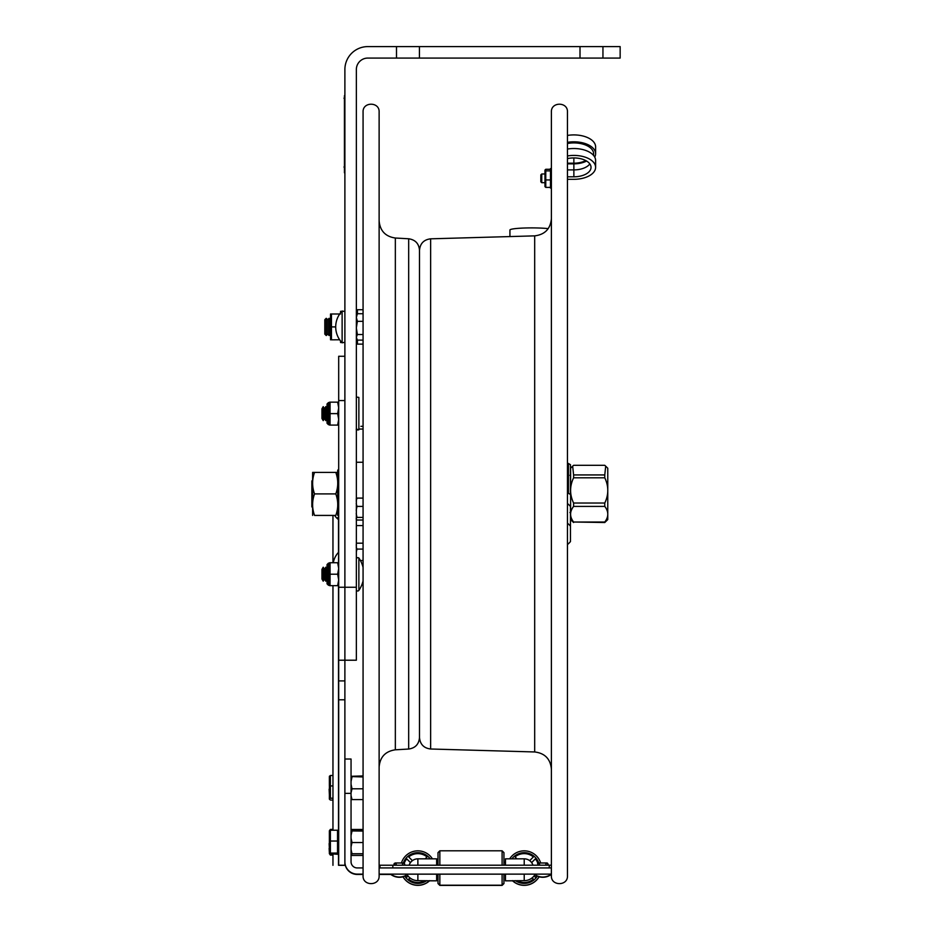 <?xml version="1.0" encoding="UTF-8"?>
<svg xmlns="http://www.w3.org/2000/svg" width="932" height="932" viewBox="0 0 932 932"><rect width="100%" height="100%" fill="white"/><g stroke="black" fill="none" stroke-linecap="round" stroke-linejoin="round"><path stroke-width="1.4" d="M551.394 368.804L551.394 111.98C550.905 101.623 567.949 101.623 567.46 111.98L567.46 875.847C567.949 886.204 550.905 886.204 551.394 875.847L551.394 368.804M379.126 111.98L379.126 875.847C379.627 886.204 362.571 886.204 363.072 875.847L363.072 111.98C362.571 101.623 379.627 101.623 379.126 111.98M408.682 749.037L408.682 238.778C415.299 239.757 418.911 243.567 419.493 250.23L419.493 737.596C418.911 744.249 415.299 748.07 408.682 749.037L395.343 749.806C385.417 751.262 380.011 756.994 379.126 766.989M396.496 46.6L367.825 46.6A22.939 22.939 0 0 0 344.887 69.539L344.887 660.217L344.887 587.265L356.35 587.265L356.35 69.539A11.475 11.475 0 0 1 367.825 58.075L396.496 58.075L396.496 46.6L620.153 46.6L620.153 58.075L580.007 58.075L580.007 46.6M344.887 680.908L338.689 680.908L338.689 865.187L344.887 865.35L339.143 865.315L344.887 865.28L344.887 660.217L356.35 660.217L356.35 587.265M602.946 46.6L602.946 58.075M419.435 46.6L419.435 58.075L396.496 58.075M419.435 58.075L580.007 58.075M342.126 311.02L342.126 342.813A22.892 22.892 0 0 1 342.126 311.02L344.887 311.556M363.072 340.11L357.375 340.11L356.35 337.326L357.375 334.518L356.35 327.947M356.35 338.386L357.375 340.11M363.072 313.723L357.375 313.723L356.35 317.509L357.375 321.33L356.35 327.889M363.072 321.33L357.375 321.33M356.35 315.447L357.375 313.723M363.072 334.518L357.375 334.518M344.887 356.28L338.689 356.28L338.689 400.562L344.887 400.562L344.887 587.265L338.689 587.265L338.689 680.908M338.689 400.562L338.689 587.265M338.689 865.187L344.887 865.28M338.491 562.73L338.689 551.872M334.658 515.419A20.527 14.516 0 0 0 338.491 519.543L338.491 518.518M324.814 319.688L324.814 334.145L326.247 335.52L326.247 318.313L324.814 319.688M326.247 318.313L327.68 319.688L327.68 334.145L326.247 335.52M327.68 319.688L329.113 318.313L329.113 335.52L327.68 334.145M312.628 480.178L311.847 480.947L311.847 506.868L312.628 507.649M340.564 312.814L340.564 311.323L341.846 311.323M341.846 342.51L340.564 342.51L340.564 341.019M340.564 314.002L339.656 314.061M339.656 339.772L331.454 339.83L331.454 326.911L335.706 326.911M331.454 326.911L331.454 314.002L330.522 314.002L330.522 339.83M331.454 314.002L339.632 314.002M359.379 429.046L363.072 429.046M360.905 426.32L363.072 426.32M356.199 499.016L356.991 498.096L356.199 500.973M356.199 519.112L356.991 520.033L363.072 520.033M356.199 513.59L356.991 517.388L363.072 517.388M356.991 517.388L356.199 518.297M356.199 503.548L356.991 506.414L363.072 506.414M356.991 498.096L363.072 498.096M356.991 506.414L356.199 510.2M356.35 544.276L356.199 545.22M356.991 543.181L363.072 543.181M360.404 560.528L363.072 560.528M356.199 547.049L356.991 549.088L363.072 549.088M356.991 549.088L356.35 551.861M540.84 174.901L540.84 181.787L541.76 182.707L541.76 173.981L540.84 174.901M541.76 182.695L544.975 182.707M338.642 492.48L337.722 492.48L338.642 492.48L338.642 469.297L337.722 470.217L337.722 495.346L338.642 495.346L337.722 495.346L337.722 515.419M338.689 495.346L338.642 518.53L337.722 517.61M337.722 472.408L335.8 472.408C338.386 479.572 338.386 486.737 335.8 493.913C338.386 501.078 338.386 508.255 335.8 515.419C338.386 515.419 338.386 515.419 335.8 515.419C338.386 515.419 338.386 515.419 335.8 515.419L314.55 515.419C311.964 515.419 311.964 515.419 314.55 515.419C311.964 515.419 311.964 515.419 314.55 515.419C311.964 508.255 311.964 501.078 314.55 493.913L335.8 493.913M314.55 493.913C311.964 486.737 311.964 479.572 314.55 472.408L312.628 472.408L312.628 515.419M314.55 472.408L335.8 472.408M351.131 830.855L352.005 829.457L351.446 830.808M352.005 829.457L363.072 829.457M351.049 853.561L352.005 855.436L363.072 855.436M351.049 853.922L352.005 855.436M351.049 795.52L352.005 799.586L363.072 799.586M352.005 799.586L351.049 799.202M351.049 776.566L363.072 776.95M351.049 776.309L363.072 775.925M352.005 776.95L351.049 781.4M351.049 784.325L352.005 788.787L363.072 788.787M352.005 788.787L351.049 792.852M351.049 849.53L352.005 853.747L363.072 853.747M352.005 853.747L351.049 853.642M351.049 830.936L363.072 831.053M351.049 830.866L363.072 830.762M352.005 831.053L351.049 835.375M351.049 838.217L352.005 842.54L363.072 842.54M352.005 842.54L351.049 846.769M337.535 841.037L337.535 830.226L330.394 830.226L330.394 853.071L337.535 853.071L337.535 841.037L330.394 841.037M337.535 853.071L337.535 854.283L329.369 853.677L330.394 854.283M330.394 853.071L329.369 853.677L330.394 855.098L332.957 855.098M329.369 853.677L329.369 830.785L330.394 830.226M332.957 830.226L332.957 585.669L332.957 775.506L330.394 775.506L330.394 798.223L332.957 798.223M332.957 785.944L330.394 785.944M329.369 830.785L330.394 829.41L332.957 829.41L332.957 800.052L330.394 800.052L329.369 799.132L330.394 798.223M329.369 776.414L330.394 775.506M329.427 776.193L329.369 799.132M330.394 829.41L330.033 830.354M545.768 179.946L545.768 187.402L544.975 186.633L544.975 170.055L545.768 169.286L545.768 179.946L550.486 179.946L550.486 177.173L551.394 177.173M551.394 176.416L550.486 176.416L550.486 174.272L551.394 174.272L550.486 174.307L550.486 172.49L551.394 172.49M550.486 172.21L550.486 169.589L551.394 169.589M545.768 170.894L550.486 170.894M545.768 169.286L550.486 169.286M545.768 187.402L550.486 187.402L550.486 186.132L551.394 186.132M551.394 184.699L550.486 184.699L550.486 182.928M551.394 182.625L550.486 182.625L550.486 179.946M327.039 564.571L327.039 583.84L328.413 585.214L328.413 563.184L327.039 564.571L328.681 563.184L328.681 585.214L327.039 583.84M330.068 574.205L337.664 574.205L338.689 579.914L337.664 585.669L338.689 585.669L330.068 585.669L330.068 562.73L338.689 562.73L337.664 562.73L338.689 568.438M337.664 574.205L338.689 568.497M327.039 403.987L327.039 423.256L328.413 424.643L328.413 402.612L327.039 403.987L328.681 402.612L328.681 424.643L327.039 423.256M338.689 419.388L337.664 425.097L338.689 425.097L330.068 425.097L330.068 402.158L338.689 402.158L337.664 402.158L338.689 407.867M330.068 413.622L337.664 413.622L338.689 407.913M338.689 419.342L337.664 413.622M344.887 861.762A12.337 12.337 180 0 0 357.224 874.111L357.224 874.437A12.337 12.337 180 0 1 344.887 862.088L344.887 793.365L351.049 793.365L351.049 759.021L344.887 759.021L351.049 759.021M417.874 874.158L417.874 880.647L436.642 880.833L436.642 874.158L407.936 874.169M436.642 874.158L551.336 874.146A14.248 14.248 0 0 1 534.129 874.146M505.459 874.158L505.459 880.833L524.215 880.647L524.215 874.158M417.874 880.682L417.874 880.647A12.64 12.64 180 0 1 407.156 874.717A12.64 12.64 0 0 0 417.874 880.682L417.955 880.682M357.224 874.437L363.072 874.437M379.126 874.437L390.811 874.437M436.642 874.437L438.017 874.437M503.944 874.437L505.459 874.437M357.224 874.111L363.072 874.111M379.126 874.111L551.336 874.111L551.394 867.937M505.459 874.402L503.944 874.402M438.017 874.402L436.642 874.402M363.072 867.937L357.224 867.937A6.175 6.175 180 0 1 351.049 861.762L351.049 793.365M379.126 867.937L551.336 867.937M524.134 880.682L524.215 880.682A12.64 12.64 0 0 0 534.945 874.717M505.459 880.833L512.588 880.833M436.642 880.833L429.512 880.833M503.944 874.146L503.944 883.559L502.103 885.4L439.846 885.4L438.017 883.559L438.017 874.146M438.017 865.199L438.017 852.64L439.846 850.799L439.846 865.199M439.846 885.4L439.846 874.146M502.103 885.4L502.103 874.146M502.103 865.199L502.103 850.799L439.846 850.799M503.944 865.199L503.944 852.64L502.103 850.799M409.148 865.199A9.169 9.169 180 0 1 417.874 858.838A9.169 9.169 0 0 0 409.148 865.199A9.204 9.204 180 0 1 410.464 862.589L406.725 858.838A14.446 14.446 180 0 0 404.255 863.195A14.446 14.446 180 0 1 406.725 858.896L406.725 858.838M410.441 862.613L406.725 858.896M429.699 880.647A17.207 17.207 180 0 1 402.88 876.593M429.582 880.647A17.207 17.207 180 0 1 402.939 876.581M401.436 862.974A17.207 17.207 180 0 1 432.413 858.838M426.658 880.658A15.366 15.366 180 0 1 404.721 875.987M403.358 862.985A15.366 15.366 180 0 1 430.188 858.838M408.705 879.214L409.998 877.921M408.018 875.952L406.725 877.245A14.446 14.446 180 0 1 405.56 875.614M424.934 880.658A14.446 14.446 180 0 1 408.67 879.191L409.964 877.897M413.715 859.84A9.204 9.204 180 0 0 412.41 860.644L408.67 856.892A14.446 14.446 180 0 1 427.077 856.892L425.132 858.838M408.705 856.927A14.446 14.446 180 0 1 427.042 856.927M516.969 858.838L515.023 856.892A14.446 14.446 180 0 1 533.384 856.927L529.679 860.644A9.204 9.204 180 0 0 528.374 859.84M515.023 856.892A14.446 14.446 180 0 1 533.419 856.892M532.964 865.199A9.204 9.204 180 0 0 531.624 862.589L535.364 858.838A14.446 14.446 180 0 1 537.834 863.195A14.446 14.446 180 0 0 535.364 858.896L531.648 862.613M536.529 875.614A14.446 14.446 180 0 1 535.364 877.245L534.071 875.952M532.125 877.897L533.419 879.191A14.446 14.446 180 0 1 517.167 880.658M533.384 879.214L532.102 877.921M511.913 858.838A15.366 15.366 180 0 1 538.731 862.985M537.38 875.987A15.366 15.366 180 0 1 515.431 880.658M509.688 858.838A17.207 17.207 180 0 1 540.665 862.974M539.162 876.581A17.207 17.207 180 0 1 512.507 880.647M539.209 876.593A17.207 17.207 180 0 1 512.39 880.647M436.642 862.275L436.642 859.024L436.642 862.275L438.017 862.275M505.459 862.275L505.459 859.024L505.459 862.275L503.944 862.275M524.215 865.199L524.215 858.838L505.459 858.838L505.459 865.199M551.394 865.199L379.976 865.222L379.976 867.937L379.976 865.502M436.642 865.199L436.642 858.838L417.874 858.838L417.874 865.199M403.008 876.814A14.248 14.248 0 0 1 390.764 874.402L391.102 874.391M539.08 876.814A14.248 14.248 0 0 0 551.336 874.402L550.998 874.391M407.96 874.146L390.764 874.146A14.248 14.248 0 0 0 407.96 874.146M323.218 420.623L321.948 418.421L323.218 420.623L324.487 418.421L323.218 420.623L323.218 406.632L321.948 408.833L321.948 418.421M325.757 420.623L324.487 418.421L325.757 420.623L327.039 418.421L325.757 420.623L325.757 406.632L324.487 408.833L324.487 418.421M356.478 397.626L356.35 398.209C356.059 397.218 356.898 396.95 358.867 397.428L358.867 429.827C356.735 430.106 355.896 429.85 356.35 429.046L358.867 429.827M327.039 408.833L325.757 406.632L324.487 408.833L323.218 406.632M363.072 567.448A28.671 28.671 0 0 0 358.867 558L358.867 590.399A1.375 1.375 0 0 1 356.35 589.618L356.373 589.851M321.948 569.405L321.948 578.993L323.218 581.195L323.218 567.204L321.948 569.405L323.218 567.204L324.487 569.405L324.487 578.993L323.218 581.195L321.948 578.993M325.757 567.204L327.039 569.405L325.757 567.204L324.487 569.405L325.757 567.204L325.757 581.195L324.487 578.993L325.757 581.195L327.039 578.993M357.434 340.11L357.434 344.118L363.072 344.118M363.072 309.715L357.434 309.715L357.434 313.723M344.887 92.478L344.421 172.77M344.421 169.554L344.421 95.693M573.599 477.813C569.592 486.213 569.592 494.624 573.599 503.035L604.775 503.035C608.782 494.624 608.782 486.213 604.775 477.813L573.599 477.813L573.599 474.936L604.775 474.936L605.695 466.163L607.769 468.225L607.769 519.59L604.775 522.514L573.599 522.013L604.775 522.013C608.782 516.817 608.782 511.61 604.775 506.402L573.599 506.402C569.592 511.61 569.592 516.817 573.599 522.013M573.599 506.402L573.599 503.035M604.775 503.035L604.775 506.402M605.695 466.163L604.775 465.313L573.599 465.313L572.667 466.163L573.599 474.936M573.599 522.514L570.605 519.59L570.605 468.225L572.667 466.163M604.775 474.936L604.775 477.813M568.45 463.495A35.101 21.529 0 0 1 569.475 464.101A35.101 21.529 0 0 1 570.466 464.73L570.466 494.531A35.101 21.529 180 0 0 568.45 493.296L568.45 463.495L567.46 463.192M570.466 475.052L570.466 464.73M567.46 523.213A28.671 17.591 0 0 1 570.466 526.219L570.466 541.55A28.671 17.591 0 0 1 567.46 544.556M567.46 503.525A28.671 17.591 180 0 1 570.466 506.53L570.466 541.55M567.46 493.82L568.45 493.296M567.46 179.317L573.867 179.317A21.739 11.953 180 0 0 595.606 167.364A21.739 11.953 180 0 0 567.46 155.947M589.828 163.915A17.149 9.425 0 0 1 573.867 169.892L567.46 169.892M567.46 158.626A17.149 9.425 0 0 1 591.028 167.364A17.149 9.425 0 0 1 573.867 176.8L567.46 176.8M595.606 167.364L595.606 160.467A21.739 11.953 180 0 0 567.46 149.05M593.602 155.446L593.602 153.757A19.723 10.846 180 0 0 567.46 143.505M594.733 157.112A21.739 11.953 180 0 0 595.606 153.757A21.739 11.953 180 0 0 567.46 142.34M586.577 161.038A18.349 10.089 0 0 1 573.867 163.846L567.46 163.846M585.739 160.56A17.149 9.425 0 0 1 573.867 163.193L567.46 163.193M595.606 153.757L595.606 146.86A21.739 11.953 180 0 0 567.46 135.443M509.932 236.565L509.932 230.006A21.739 2.109 0 0 1 524.157 228.025A21.739 2.109 0 0 1 548.214 228.631M550.486 184.699L550.486 186.132M551.394 186.435L550.486 186.435L551.394 186.586M551.394 184.629L550.486 184.629M550.486 188.066L551.394 188.019M550.486 187.402L550.486 188.019M551.394 186.784L550.486 186.784M551.394 180.901L550.486 180.901M550.486 182.625L551.394 183.138M551.394 172.117L550.486 172.49M551.394 176.358L550.486 176.358L550.486 177.173M550.486 178.641L551.394 178.641L550.486 178.653M550.486 170.987L551.394 170.987M550.486 168.61L551.394 168.61L550.486 168.61L550.486 169.589M551.394 171.069L550.486 171.069M551.394 180.878L550.486 180.878M419.493 737.538C420.134 744.353 423.85 748.175 430.642 749.002L430.642 238.825C423.85 239.652 420.134 243.473 419.493 250.289M430.642 749.002L534.688 751.961L534.688 235.866C544.87 234.619 550.451 228.888 551.394 218.671M408.682 238.778L395.343 238.021L395.343 749.806M344.887 699.792L338.689 699.792M338.689 519.905L338.491 552.373A20.527 20.527 0 0 0 333.283 562.73M338.491 585.669L338.491 831.927M338.491 852.582L338.491 865.28M338.491 519.543L338.491 552.373M329.369 843.425L329.369 846.466M329.369 788.845L329.369 791.524M534.933 874.717A12.64 12.64 180 0 1 524.215 880.647L524.215 880.682M524.215 858.838A9.169 9.169 0 0 1 532.941 865.199A9.169 9.169 0 0 0 524.215 858.838L509.734 858.838M392.826 867.937L392.826 865.199M549.274 867.937L549.274 865.199M432.355 858.838L417.874 858.838M344.887 167.026L343.966 167.026M343.966 98.21L344.887 98.21M573.867 176.8L573.867 163.846M573.867 157.939L573.867 163.193M550.486 182.159L551.394 182.159M551.394 172.898L550.486 172.898M551.394 177.674L550.486 177.674M430.642 238.825L534.688 235.866M534.688 751.961C544.87 753.207 550.451 758.939 551.394 769.156M395.343 238.021C385.417 236.565 380.011 230.833 379.126 220.837M344.887 342.277L342.126 342.813M344.887 660.217L338.689 660.217M332.957 854.283L332.957 865.315M332.957 515.419L332.957 562.73M363.072 462.26L356.35 462.26M363.072 525.566L356.35 525.566M330.522 319.664L329.113 318.313M330.522 334.169L329.113 335.52M544.975 173.981L541.76 173.981M337.535 852.582L338.689 852.582M337.535 831.927L338.689 831.927M329.136 843.577L329.369 848.574M329.369 831.519L329.369 840.198M329.136 789.183L329.369 794.483M329.369 777.09L329.369 785.734M329.369 840.839L329.369 841.922M329.136 848.353L329.369 852.64M328.681 563.184L329.707 562.73L328.681 563.184M329.707 585.669L328.681 585.214L329.707 585.669M328.681 402.612L329.707 402.158M329.707 425.097L328.681 424.643M438.017 883.373L439.846 885.214L502.103 885.214L503.944 883.373M394.364 865.199L394.003 864.232M548.098 864.232L547.725 865.199M402.484 864.104L403.568 862.985L395.156 862.985L396.24 864.104M394.842 865.199L394.189 863.475L395.599 862.974L403.929 863.032L404.733 864.104L403.882 865.199M545.849 864.104L546.933 862.985L538.521 862.985L539.616 864.104M538.207 865.199L537.566 863.475L538.964 862.974L547.305 863.032L548.098 864.104L547.247 865.199M358.867 590.399A28.671 28.671 0 0 0 363.072 580.962M358.867 558C357.795 557.371 356.956 557.627 356.35 558.781M569.918 475.332L570.605 474.644M569.918 512.495L570.605 513.183"/></g></svg>
